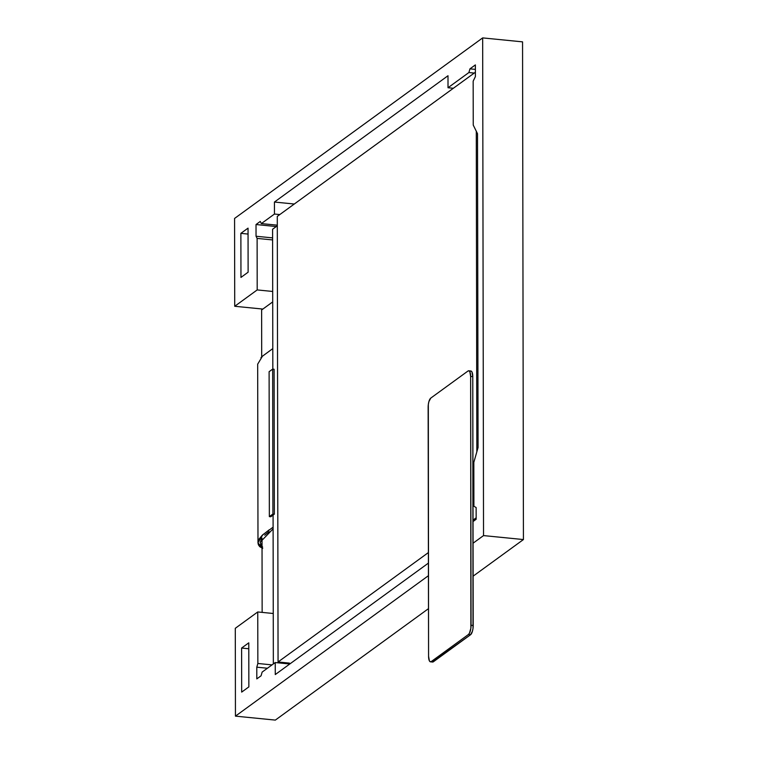 <?xml version="1.0" encoding="UTF-8"?>
<svg xmlns="http://www.w3.org/2000/svg" width="758" height="758" viewBox="0 0 758 758"><rect width="100%" height="100%" fill="white"/><g stroke="black" fill="none" stroke-linecap="round" stroke-linejoin="round"><path stroke-width="1.14" d="M272.709 301.902L261.624 309.975L261.7 356.895L261.624 309.975L272.709 301.902M262.022 538.104L262.145 612.388L262.022 538.104M428.573 656.191L429.36 660.796L430.222 661.753L431.245 661.573L468.425 634.512L469.448 633.214L470.879 628.202L470.642 376.413L469.846 371.808L468.984 370.842L467.97 371.032L430.781 398.092L428.905 401.598L428.336 404.393L428.573 656.191L428.137 407.34A7.599 2.558 95.7 0 1 430.781 398.092L467.97 371.032A7.599 2.558 95.7 0 1 468.738 370.785A7.599 2.558 95.7 0 1 470.642 376.413L471.069 625.255A7.599 2.558 95.7 0 1 468.425 634.512L431.245 661.573A7.599 2.558 95.7 0 1 430.478 661.819A7.599 2.558 95.7 0 1 428.573 656.191M430.478 661.819L432.619 662.037A7.599 2.558 -84.3 0 0 433.377 661.781L431.245 661.573L433.377 661.781L470.566 634.721L468.425 634.512L470.566 634.721A7.599 2.558 -84.3 0 0 473.21 625.473L471.069 625.255L473.21 625.473L472.774 376.622L470.642 376.413L472.774 376.622A7.599 2.558 -84.3 0 0 470.87 370.994L468.738 370.785M432.363 661.971L470.566 634.721L472.442 631.215L473.011 628.42L472.774 376.622L471.988 372.017L471.125 371.06L470.102 371.24M475.37 64.904L475.389 76.605L473.163 81.163L473.238 125.079L477.512 133.692L478.061 447.533L473.826 462.333L473.902 506.249L476.138 507.547L476.166 519.258L473.03 521.542L476.166 519.258L473.03 521.542L476.166 519.258L476.138 507.547L476.166 519.258L476.138 507.547L473.902 506.249L476.138 507.547L473.902 506.249L473.826 462.333L473.902 506.249L473.826 462.333L478.061 447.533L473.826 462.333L478.061 447.533L477.512 133.692L478.061 447.533L477.512 133.692L473.238 125.079L477.512 133.692L473.238 125.079L473.163 81.163L473.238 125.079L473.163 81.163L475.389 76.605L473.163 81.163L475.389 76.605L475.37 64.904L475.389 76.605L475.37 64.904L469.951 68.845L475.38 69.385L469.951 68.845L475.37 64.904L469.951 68.845L475.38 69.385L469.951 68.845L475.37 64.904M276.3 226.547L256.024 224.529L260.269 221.44L261.339 223.591L277.295 225.173L261.339 223.591L274.462 214.04L274.443 202.045L294.303 204.016L274.443 202.045L447.997 75.734L448.016 87.739L453.35 88.269L448.016 87.739L468.889 72.541L469.951 68.845L468.889 72.541L474.224 73.071L468.889 72.541L469.951 68.845L468.889 72.541L474.224 73.071L468.889 72.541L448.016 87.739L453.35 88.269L448.016 87.739L468.889 72.541L448.016 87.739L447.997 75.734L448.016 87.739L447.997 75.734L274.443 202.045L294.303 204.016L274.443 202.045L447.997 75.734L274.443 202.045L274.462 214.04L279.797 214.571L274.462 214.04L274.443 202.045L274.462 214.04L279.797 214.571L274.462 214.04L261.339 223.591L277.295 225.173L261.339 223.591L274.462 214.04L261.339 223.591L260.269 221.44L261.339 223.591L260.269 221.44L256.024 224.529L276.3 226.547L256.024 224.529L260.269 221.44L256.024 224.529L276.3 226.547M272.596 237.889L256.043 236.24L256.024 224.529L256.043 236.24L272.596 237.889L256.043 236.24L256.024 224.529L256.043 236.24L272.596 237.889M256.81 678.893L256.791 667.182L267.422 668.234L256.791 667.182L257.853 663.477L272.027 664.889L257.853 663.477L257.758 611.952L273.25 613.497L257.758 611.952L235.293 628.306L235.444 716.139L428.431 575.692L235.444 716.139L235.293 628.306L235.444 716.139L275.334 720.1L235.444 716.139L428.431 575.692L235.444 716.139L235.293 628.306L257.758 611.952L273.25 613.497L257.758 611.952L235.293 628.306L257.758 611.952L257.853 663.477L272.027 664.889L257.853 663.477L257.758 611.952L257.853 663.477L256.791 667.182L267.422 668.234L256.791 667.182L257.853 663.477L256.791 667.182L256.81 678.893L256.791 667.182L256.81 678.893L261.065 675.804L256.81 678.893M272.605 239.935L257.114 238.4L256.043 236.24L257.114 238.4L272.605 239.935L257.114 238.4L256.043 236.24L257.114 238.4L272.605 239.935M262.126 672.1L261.065 675.804L262.126 672.1L261.065 675.804L262.126 672.1L275.239 662.549L289.774 663.989L275.239 662.549L262.126 672.1L275.239 662.549L289.774 663.989L275.239 662.549L262.126 672.1M275.268 674.554L275.239 662.549L275.268 674.554L275.239 662.549L275.268 674.554L428.412 563.099L275.268 674.554M248.122 272.198L240.959 277.419L240.873 233.35L248.046 228.139L248.122 272.198L240.959 277.419L240.873 233.35L248.056 234.07L240.873 233.35L248.046 228.139L248.122 272.198L240.959 277.419L240.873 233.35L248.046 228.139L248.122 272.198L240.959 277.419L240.873 233.35L248.056 234.07L240.873 233.35L248.046 228.139L248.122 272.198M248.785 648.763L241.603 648.043L248.776 642.831L248.851 686.89L241.679 692.111L241.603 648.043L248.785 648.763L241.603 648.043L248.776 642.831L248.851 686.89L241.679 692.111L241.603 648.043L248.776 642.831L248.851 686.89L241.679 692.111L241.603 648.043L248.785 648.763M272.69 291.46L257.199 289.926L257.114 238.4L257.199 289.926L272.69 291.46L257.199 289.926L257.114 238.4L257.199 289.926L272.69 291.46M262.855 309.065L234.724 306.279L257.199 289.926L234.724 306.279L234.573 218.446L234.724 306.279L257.199 289.926L234.724 306.279L234.573 218.446L482.666 37.9L234.573 218.446L234.724 306.279L262.855 309.065M473.068 543.202L483.528 535.593L482.666 37.9L522.556 41.861L482.666 37.9L483.528 535.593L473.068 543.202L483.528 535.593L523.427 539.554L483.528 535.593L482.666 37.9L234.573 218.446L482.666 37.9L522.556 41.861L482.666 37.9L483.528 535.593L473.068 543.202M275.334 720.1L428.488 608.646L275.334 720.1L235.444 716.139L275.334 720.1L428.488 608.646L275.334 720.1M473.125 576.156L523.427 539.554L522.556 41.861L523.427 539.554L483.528 535.593L523.427 539.554L522.556 41.861L523.427 539.554L473.125 576.156M277.286 216.4L278.063 661.98L289.461 663.117L288.428 663.856L289.461 663.117L278.063 661.98L428.393 552.573L278.063 661.98L277.286 216.4L475.38 72.237L277.286 216.4M277.295 225.818L272.586 229.248L272.823 369.118L272.586 229.248L277.295 225.818M273.079 515.08L273.344 663.932L273.079 515.08M476.839 451.796L476.28 131.21L476.839 451.796M473.03 520.092L476.157 517.809L473.03 520.092M272.918 514.019L272.662 369.108L269.109 371.695L269.355 516.615L272.918 514.019L269.355 516.615L269.109 371.695L272.662 369.108L272.918 514.019L274.339 514.161L272.918 514.019M270.786 516.757L269.355 516.615L270.786 516.757L274.339 514.161L274.093 369.25L272.662 369.108L274.093 369.25L274.339 514.161L270.786 516.757M241.679 692.111L241.603 648.043L248.776 642.831L248.851 686.89L241.679 692.111M262.732 548.413L259.719 546.67L258.383 544.775L257.985 542.851L259.113 539.004L262.249 535.262L269.213 529.842M271.838 528.07L273.107 527.227M269.099 531.642L264.713 535.176M261.548 538.796L260.259 542.482M260.525 544.348L262.647 547.077M261.88 356.734L260.951 357.662M262.041 548.091L257.985 542.747L262.789 534.76L273.107 527.189M272.795 348.604L262.429 356.222L257.673 364.181M273.107 528.828L260.184 542.197L262.031 546.594M257.985 542.7L257.673 364.115"/></g></svg>
